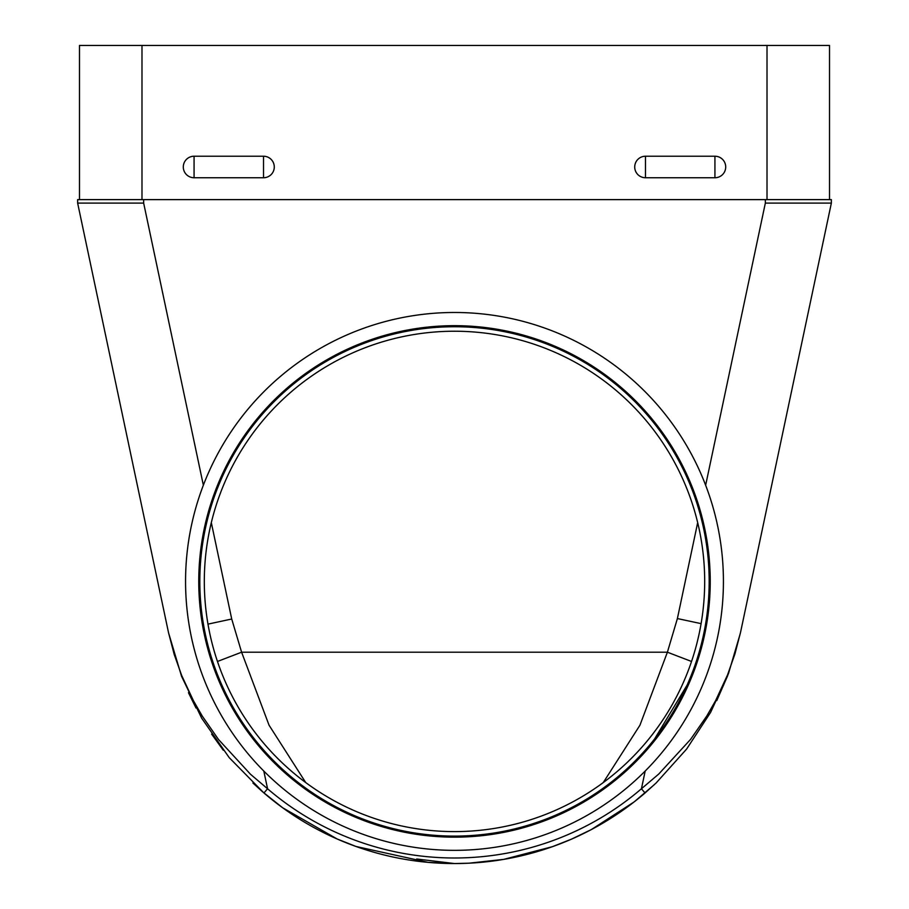 <?xml version="1.0" encoding="UTF-8"?>
<svg xmlns="http://www.w3.org/2000/svg" width="909" height="909" viewBox="0 0 909 909"><rect width="100%" height="100%" fill="white"/><g stroke="black" fill="none" stroke-linecap="round" stroke-linejoin="round"><path stroke-width="1.36" d="M185.561 581.419A268.939 268.939 0 0 1 588.964 348.511A268.939 268.939 0 0 1 588.964 814.316A268.939 268.939 0 0 1 185.561 581.419M198.753 581.419A255.747 255.747 0 0 1 582.374 359.941A255.747 255.747 0 0 1 582.374 802.897A255.747 255.747 0 0 1 198.753 581.419A255.747 255.747 0 0 0 582.374 802.897A255.747 255.747 0 0 0 582.374 359.941A255.747 255.747 0 0 0 198.753 581.419A255.747 255.747 0 0 0 582.374 802.897A255.747 255.747 0 0 0 582.374 359.941A255.747 255.747 0 0 0 198.753 581.419L199.31 564.648M645.185 771.059L641.436 788.762L658.741 774.048L690.601 739.358L706.77 716.042L715.656 700.544L727.495 675.035L734.904 654.048L740.562 632.278L831.36 203.093L831.36 199.628L77.64 199.628L77.64 203.093L168.551 632.8M416.697 858.994L454.5 863.55L428.003 862.346L355.976 846.461L337.08 838.95L282.619 807.737L262.417 791.659L252.918 783.013M223.319 750.277L211.649 734.12M196.026 708.02L188.47 692.703M727.723 675.569L716.769 700.612M654.275 784.717L634.005 802.011L591.418 829.531L571.488 839.143L552.445 846.665L503.768 859.369L468.999 863.186L454.5 863.55M263.94 792.978L267.564 788.762L250.464 774.229L218.58 739.585L202.332 716.201L193.469 700.782L181.675 675.467L174.255 654.582L168.551 632.812L181.539 676.262L201.639 718.121L229.204 757.629L263.94 792.978A292.55 292.55 0 0 0 645.06 792.978L656.23 782.876L686.602 749.084L710.633 712.349L728.473 673.603L740.335 633.3M263.815 771.071L267.564 788.762A286.994 286.994 0 0 0 641.436 788.762L645.06 792.978L656.23 782.876M603.258 782.581L639.947 725.2L667.399 652.207L691.533 661.468M217.467 661.468L241.601 652.207L269.053 725.2L305.742 782.581M211.32 522.63L231.715 619.018L241.601 652.207L667.399 652.207L677.387 618.563L701.1 623.631M231.715 619.018L207.991 624.119M831.36 203.093L765.344 203.093L765.344 199.628M203.355 485.236L143.656 203.093L77.64 203.093M656.321 738.494L650.571 745.619L691.113 678.478L703.952 637.766L709.838 595.713L708.611 552.592L700.271 510.688L702.566 519.209M206.445 519.198L206.627 518.437M198.844 588.214L203.548 630.664L215.172 671.569L233.783 710.599L258.44 745.619L252.679 738.494M244.964 728.041L239.34 719.644M232.556 708.486L227.67 699.532M221.648 687.17L217.819 678.307M204.457 635.13L204.23 634.05M200.559 611.712L199.65 602.712M705.316 531.447L707.168 541.878M709.338 602.928L708.429 611.802M704.736 634.175L704.089 637.198M698.987 656.468L696.294 664.729M691.181 678.307L687.352 687.181M681.364 699.476L676.432 708.497M669.66 719.655L664.024 728.052M829.519 199.628L829.519 45.45L79.481 45.45L79.481 199.628L79.481 45.45M263.519 156.223A10.76 10.76 0 0 1 274.279 166.983A10.76 10.76 0 0 1 263.519 177.744L263.519 156.223L194.072 156.223L194.072 177.744L263.519 177.744L194.072 177.744A10.76 10.76 0 0 1 183.3 166.983A10.76 10.76 0 0 1 194.072 156.223A10.76 10.76 0 0 0 183.3 166.983A10.76 10.76 0 0 0 194.072 177.744M645.481 177.744L714.928 177.744L714.928 156.223L645.481 156.223L645.481 177.744A10.76 10.76 0 0 1 634.721 166.983A10.76 10.76 0 0 1 645.481 156.223A10.76 10.76 0 0 0 634.721 166.983A10.76 10.76 0 0 0 645.481 177.744M725.7 166.983A10.76 10.76 0 0 1 714.928 177.744A10.76 10.76 0 0 0 725.7 166.983A10.76 10.76 0 0 0 714.928 156.223A10.76 10.76 0 0 1 725.7 166.983M204.309 581.419A250.191 250.191 0 0 0 579.59 798.091A250.191 250.191 0 0 0 579.59 364.748A250.191 250.191 0 0 0 204.309 581.419M677.387 618.563L697.68 522.63M143.656 203.093L143.656 199.628M765.344 203.093L705.645 485.247M767.014 199.628L767.014 45.45M141.986 199.628L141.986 45.45M199.821 581.419A254.679 254.679 0 0 0 581.84 801.977A254.679 254.679 0 0 0 581.84 360.862A254.679 254.679 0 0 0 199.821 581.419M491.235 861.232L493.644 860.914"/></g></svg>
